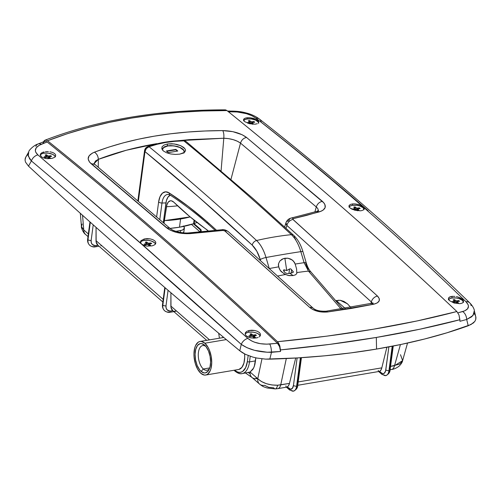 <?xml version="1.0" encoding="UTF-8"?>
<svg xmlns="http://www.w3.org/2000/svg" width="501" height="501" viewBox="0 0 501 501"><rect width="100%" height="100%" fill="white"/><g stroke="black" fill="none" stroke-linecap="round" stroke-linejoin="round"><path stroke-width="0.75" d="M242.177 373.602A21.662 10.884 -99.6 0 0 249.492 361.897A1.547 0.701 -172.4 0 1 247.381 361.434A20.115 10.108 80.4 0 1 234.769 370.264A1.547 1.14 131.2 0 0 235.069 371.203A1.547 1.14 -48.8 0 1 234.769 370.264L234.65 370.158M275.325 388.908A9.287 3.163 87 0 1 273.721 387.843L268.586 387.273L264.609 385.332A9.287 6.839 -48.8 0 1 259.599 384.11A9.287 6.839 -48.8 0 1 257.758 378.731L261.967 358.841L257.758 378.731L261.441 381.53L266.363 383.697L271.962 384.975L277.604 385.225A9.287 3.163 87 0 1 275.325 388.908A9.287 3.163 -93 0 0 277.604 385.225C269.256 385.307 262.643 383.146 257.758 378.731A9.287 6.839 131.2 0 0 259.587 384.104M386.885 347.237L381.818 367.853L298.195 381.925L381.818 367.853L386.885 347.237M162.844 301.997L97.895 245.227A9.287 6.839 131.2 0 1 96.017 240.655L163.194 299.373L96.017 240.655L96.06 227.373L96.142 242.027L97.952 245.277L95.127 245.634L92.309 244.463L91.288 242.678L91.151 240.399L93.23 224.849L91.151 240.399A2.323 1.052 -172.4 0 1 87.988 239.703L90.318 222.256L87.988 239.703A2.323 1.052 -172.4 0 1 87.669 239.052M218.705 333.24L219.425 338.2L218.705 333.24M206.719 340.342L172.745 310.645A9.287 6.839 131.2 0 1 170.866 306.073L209.531 339.866L170.866 306.073L170.91 292.747L170.985 307.445L172.795 310.689L169.971 311.052L167.159 309.881L166.138 308.096L166 305.817L168.067 290.304L166 305.817A2.323 1.052 -172.4 0 1 162.838 305.122A2.323 1.052 7.6 0 0 166 305.817A6.964 5.129 -48.8 0 0 171.11 310.977A2.323 1.165 80.4 0 1 170.315 312.229A2.323 1.165 80.4 0 1 169.657 311.991A9.287 6.839 -48.8 0 1 164.629 310.764A9.287 6.839 -48.8 0 1 162.838 305.122L165.148 287.799L162.838 305.122A9.287 6.839 131.2 0 0 164.629 310.764C166.67 312.198 168.561 312.68 170.315 312.229L173.872 311.635M400.493 354.714L402.629 360.601L394.519 365.717L400.424 344.582L394.519 365.717L390.542 366.388L399.385 364.214L402.228 361.597L402.61 360.651C402.347 362.204 401.201 364.014 399.172 366.081C394.725 369.475 391.569 369.406 391.563 369.494A9.287 4.666 -99.6 0 0 394.519 365.717A9.287 4.666 80.4 0 1 391.594 369.488A9.287 4.666 80.4 0 1 390.154 369.325M183.729 226.389A7.734 3.501 -172.4 0 1 184.374 228.105L183.923 231.525A7.734 3.501 7.6 0 1 183.153 232.783L183.923 231.493M248.527 372.663L249.467 373.427M255.992 377.854L256.938 378.624A9.287 6.839 -48.8 0 1 251.915 377.397A9.287 6.839 -48.8 0 1 250.087 372.024L252.892 369.356L254.283 366.488L255.792 357.827L255.485 360.889L249.492 361.897L255.485 360.889L254.809 364.772L253.644 368.022L250.087 372.024A9.287 6.839 131.2 0 0 251.928 377.41L259.599 384.11C263.263 386.947 263.776 386.791 267.139 387.993L275.3 388.914L277.779 388.644A9.287 4.666 80.4 0 0 280.735 384.868L286.309 358.534L280.735 384.868L277.604 385.225L289.472 383.397L288.589 385.595L287.286 386.904L290.505 389.196L292.396 388.319L293.454 385.419L297.118 357.952L293.454 385.419A2.323 1.052 7.6 0 0 296.611 386.121A2.323 1.052 7.6 0 0 297.732 385.394A2.323 1.052 -172.4 0 1 296.611 386.121L300.4 357.745L296.611 386.121A9.287 4.666 80.4 0 1 293.48 391.137A9.287 4.666 80.4 0 1 290.793 390.198A2.323 1.71 -48.8 0 1 289.54 389.891A2.323 1.71 -48.8 0 1 289.083 388.482A2.323 1.71 131.2 0 0 289.534 389.891L293.429 391.143C296.248 389.841 297.682 387.924 297.732 385.394L301.433 357.676M293.48 391.137A9.287 4.666 -99.6 0 0 296.611 386.121A2.323 1.052 -172.4 0 1 293.454 385.419A6.964 3.501 80.4 0 1 289.083 388.482L287.286 386.904L286.641 387.148L287.286 386.904A9.287 4.666 -99.6 0 0 289.472 383.397L295.703 358.033L289.472 383.397L280.735 384.868A9.287 4.666 -99.6 0 1 277.811 388.638M336.703 300.976L345.22 308.416L336.703 300.976M250.087 372.024L257.758 378.731L250.087 372.024L242.058 373.621A21.662 10.884 80.4 0 1 235.902 371.41A1.547 1.14 -48.8 0 1 235.069 371.203C237.894 373.351 240.217 374.159 242.058 373.621A21.662 10.884 80.4 0 0 249.492 361.897L250.237 356.292L249.492 361.897A1.547 0.701 7.6 0 1 247.381 361.434L245.697 367.559L242.703 371.385L240.856 372.237L238.871 372.337L236.81 371.667L234.769 370.264M80.323 213.301L81.481 227.016L83.736 229.921L88.351 233.954L83.736 229.921L82.552 215.305L83.736 229.921A9.287 6.839 131.2 0 0 85.621 234.499A9.287 6.839 -48.8 0 1 83.736 229.921L81.387 226.465L82.208 224.01M222.914 337.618L222.77 336.641L222.914 337.618M248.17 355.535L247.381 361.434L248.17 355.535M184.374 228.105A7.734 3.501 -172.4 0 1 180.648 230.529L180.398 232.42L180.648 230.529L175.864 231.33L181.857 230.247L183.648 229.333L184.312 227.379L183.303 225.976M297.732 385.407A2.323 1.052 -172.4 0 0 297.412 384.755L301.02 357.708M296.354 387.655L296.824 386.878M389.177 371.335L388.707 372.111M392.84 346.11L389.759 369.218A2.323 1.052 -172.4 0 1 390.079 369.863A2.323 1.052 -172.4 0 1 388.964 370.583A2.323 1.052 7.6 0 0 390.079 369.857L393.26 346.028M378.211 370.352L378.606 371.485L379.633 371.366L381.436 372.938A2.323 1.71 131.2 0 0 381.881 374.353A2.323 1.71 -48.8 0 1 381.436 372.938A6.964 3.501 80.4 0 0 385.801 369.882A2.323 1.052 7.6 0 0 388.964 370.583L392.208 346.229L388.964 370.583A2.323 1.052 -172.4 0 1 385.801 369.882L388.87 346.867L385.57 371.022L384.179 373.326L382.852 373.658L381.436 372.938L379.633 371.366L380.942 370.057L381.818 367.853A9.287 4.666 -99.6 0 1 379.633 371.366L297.751 385.282M286.641 387.148L277.779 388.644M172.745 310.645A9.287 6.839 131.2 0 0 172.795 310.689L171.11 310.977A2.323 1.165 -99.6 0 1 170.327 312.229M97.895 245.227A9.287 6.839 131.2 0 0 97.952 245.277L96.267 245.559A6.964 5.129 -48.8 0 1 91.151 240.399A2.323 1.052 7.6 0 1 87.988 239.703A9.287 6.839 131.2 0 0 89.785 245.346A9.287 6.839 -48.8 0 1 87.988 239.703A2.323 1.052 7.6 0 1 87.669 239.065L89.955 221.93M286.259 387.022L285.864 385.889M385.826 375.6A9.287 4.666 -99.6 0 0 388.964 370.583A9.287 4.666 80.4 0 1 385.826 375.6A9.287 4.666 80.4 0 1 383.14 374.66A2.323 1.71 -48.8 0 1 381.887 374.353L385.776 375.606C388.594 374.297 390.028 372.381 390.079 369.857M87.669 239.065C87.299 241.469 88.007 243.567 89.798 245.358C91.802 246.774 93.693 247.262 95.472 246.811A2.323 1.165 -99.6 0 0 96.267 245.559A2.323 1.165 80.4 0 1 95.472 246.811A2.323 1.165 80.4 0 1 94.814 246.58A9.287 6.839 -48.8 0 1 89.785 245.346M100.789 245.872L101.258 245.672M164.641 310.777C162.856 308.985 162.149 306.888 162.518 304.476A2.323 1.052 7.6 0 0 162.838 305.122A2.323 1.052 -172.4 0 1 162.518 304.47L164.785 287.486M176.101 311.09L173.772 311.296M175.632 311.29L174.705 311.465M170.91 195.371A3.094 2.43 -56.9 0 1 170.14 195.071A3.094 2.43 -56.9 0 1 169.206 192.935A625.286 314.24 -99.6 0 1 207.107 221.786A625.286 314.24 -99.6 0 1 216.582 230.341A625.286 314.24 -99.6 0 0 207.107 221.786A3.094 2.28 131.2 0 0 207.702 223.665A3.094 2.28 -48.8 0 1 207.107 221.786L188.257 206.374L169.206 192.935L165.687 191.82L162.487 193.123L160.019 196.674L158.617 202.003L156.638 216.808L158.617 202.003A3.094 1.403 7.6 0 0 161.992 203.011A77.373 35.007 7.6 0 0 165.956 202.924A14.642 7.358 80.4 0 1 170.315 195.183M292.559 272.676L293.317 271.836L290.737 268.855L289.534 268.962L286.741 270.565L284.869 258.234L287.856 258.203L290.856 259.13L293.511 261.121L295.177 264.065L296.586 268.912L296.799 273.621L295.421 274.855L293.11 275.575L289.891 273.314L292.559 272.676L289.891 273.314A3.094 1.403 7.6 0 0 289.891 273.314L293.11 275.575L295.421 274.855L296.799 273.621L296.586 268.912L295.177 264.065A309.48 54.534 -15.5 0 1 304.088 262.674L308.478 271.097A309.48 206.926 138.9 0 0 296.961 272.569A309.48 206.926 -41.1 0 1 308.478 271.097L341.143 309.061L308.478 271.097L310.852 271.868L308.478 271.097L304.088 262.674A309.48 54.534 164.5 0 0 295.177 264.065L294.519 262.499L292.265 259.988L287.856 258.203L283.441 258.591L279.877 260.983L278.531 263.651L278.374 265.223L279.32 268.761L281.086 271.523L285.388 274.517A309.48 206.926 138.9 0 0 278.011 275.995A309.48 206.926 -41.1 0 1 285.388 274.517L289.246 275.638L293.11 275.575L288.232 275.475L284.249 273.903L280.266 270.496L278.644 266.845A309.48 54.534 164.5 0 0 269.67 268.461A309.48 54.534 -15.5 0 1 278.644 266.845L278.531 263.651L279.877 260.983L282.113 259.167L284.869 258.234L286.741 270.565L283.917 269.795L283.698 270.985L285.207 272.851L287.28 273.565L285.207 272.851L283.698 270.985L283.572 270.064L284.255 269.845L286.741 270.565L289.534 268.962L288.933 273.458L289.534 268.962L290.737 268.855L293.123 271.517L292.997 272.475L293.123 271.517L293.317 271.836L292.559 272.676M183.216 153.118L179.771 154.133L184.412 152.379L183.216 153.118M184.838 148.546L180.717 145.691L174.216 143.944L167.491 143.981L167.24 145.897L167.491 143.981L171.881 143.737L176.521 144.351L180.717 145.691L183.842 147.532L185.408 149.574L185.527 150.576L184.412 152.379L185.52 150.626M145.747 149.329L146.054 148.828M186.428 141.796L185.301 141.05L183.867 140.862A3.094 1.234 -90.8 0 0 183.316 140.568A3.094 1.234 89.2 0 1 183.867 140.862C171.204 141.075 159.6 143.029 149.047 146.724C185.107 176.302 220.947 207.564 256.568 240.511C260.601 244.356 263.751 250.018 266.018 257.501A4.641 0.939 163.6 0 0 260.269 259.562C258.347 253.224 255.679 248.433 252.26 245.177A4.641 3.363 -47.3 0 1 256.568 240.511A4.641 3.363 132.7 0 0 252.26 245.177C216.726 212.292 180.961 181.099 144.977 151.584C145.459 149.154 146.818 147.532 149.047 146.724A3.094 1.829 -109.5 0 0 147.858 146.549A3.094 1.829 70.5 0 1 149.047 146.724L146.355 148.54L144.977 151.584A3.094 1.403 -172.4 0 1 144.551 150.732A3.094 1.403 7.6 0 0 144.977 151.584L138.37 201.139L144.977 151.584L198.791 197.112L252.26 245.177L256.825 251.208L260.269 259.562A4.641 0.939 -16.4 0 1 266.018 257.501A309.48 54.534 -15.5 0 1 300.838 251.64A309.48 54.534 164.5 0 0 266.018 257.501L269.087 267.935L266.018 257.501C263.751 250.018 260.601 244.356 256.568 240.511C220.947 207.564 185.107 176.302 149.047 146.724L157.12 144.282L165.662 142.478L174.599 141.338L183.867 140.862C219.939 170.44 255.779 201.703 291.388 234.656A309.48 219.833 134.5 0 0 256.568 240.511A309.48 219.833 -45.5 0 1 291.388 234.656C295.421 238.495 298.571 244.162 300.838 251.64L304.088 262.674A4.641 0.927 -16.4 0 1 306.167 262.749M185.527 150.576L185.408 149.574M167.491 143.981L164.04 145.052L162.048 146.78L161.817 148.866L163.382 150.964L166.514 152.749L170.728 153.957L175.388 154.433L179.771 154.133L175.388 154.433L170.728 153.957L166.514 152.749L163.382 150.964L161.817 148.866L162.048 146.78L164.04 145.052L167.491 143.981M197.031 222.45A3.094 1.403 7.6 0 1 197.006 222.463A77.373 35.007 7.6 0 1 194.163 223.527L193.68 223.102L194.163 223.527L194.563 220.509L194.163 223.527A77.373 35.007 7.6 0 0 197.006 222.463L197.306 222.312M170.19 195.233L167.935 197.162L166.395 200.694L163.332 222.594L165.956 202.924A77.373 35.007 -172.4 0 1 161.992 203.011A15.744 7.91 80.4 0 1 168.718 194.488A15.744 7.91 -99.6 0 0 161.992 203.011L159.788 219.526L161.992 203.011A3.094 1.403 -172.4 0 1 158.617 202.003A18.706 9.4 -99.6 0 1 169.206 192.935A3.094 2.43 123.1 0 0 170.14 195.071L168.818 194.501M260.269 259.562L260.445 260.176L260.269 259.562M137.881 200.719L144.551 150.732C144.895 148.684 146.004 147.294 147.87 146.542C158.648 142.754 170.465 140.762 183.328 140.568L186.147 141.532L183.867 140.862C219.939 170.44 255.779 201.703 291.388 234.656A4.641 3.363 -47.3 0 1 294.024 235.733A4.641 3.363 -47.3 0 1 294.475 238.069L295.696 239.309M305.729 263.482L308.153 269.601M287.825 273.546L289.684 273.352L287.825 273.546M291.156 273.07L291.613 269.657L291.156 273.07M284.029 271.542L284.255 269.845L284.029 271.542M208.629 224.091A3.094 2.28 -48.8 0 1 207.702 223.665M293.68 235.332A4.641 3.363 132.7 0 0 291.388 234.656C295.421 238.495 298.571 244.162 300.838 251.64A4.641 0.933 -16.4 0 1 302.917 251.721M300.838 251.64L304.088 262.674A4.641 0.927 163.6 0 1 306.224 262.837L302.98 251.815A4.641 0.933 163.6 0 0 300.838 251.64M342.703 308.816L310.839 271.855C309.048 269.951 307.514 266.945 306.224 262.843M293.317 271.836L293.279 272.168M283.528 270.496L283.572 270.064M208.579 231.174L189.81 216.62L173.816 202.191L171.48 200.832L170.334 200.807L168.305 202.053L166.889 204.853L164.347 220.615L163.677 220.033L164.347 220.615L180.579 218.987L190.148 216.902A77.373 35.007 -172.4 0 1 180.579 218.987L179.483 227.197A77.373 35.007 7.6 0 0 193.599 223.722L194.081 220.114L193.599 223.722L179.483 227.197L170.021 228.393A77.373 35.007 7.6 0 0 179.483 227.197L180.579 218.987A77.373 35.007 -172.4 0 1 164.347 220.615L190.148 216.902L180.579 218.987L164.347 220.615L164.009 223.177L166.482 206.7A77.373 35.007 7.6 0 0 177.617 205.811A77.373 35.007 -172.4 0 1 166.482 206.7A11.36 5.705 -99.6 0 1 171.048 200.769A11.36 5.705 -99.6 0 1 173.816 202.191A462.147 232.251 80.4 0 0 206.03 229.126A48.497 24.374 -99.6 0 1 208.579 231.174M163.677 220.033L164.347 220.615L163.677 220.033M183.905 153.112L184.224 152.179L183.61 150.194L179.872 147.482L173.953 145.879L167.848 145.929A0.927 0.47 -99.6 0 0 167.578 145.835A0.927 0.47 80.4 0 1 167.848 145.929A10.909 4.935 -172.4 0 1 179.371 147.263A10.909 4.935 -172.4 0 1 184.136 152.586M162.656 150.269A10.909 4.935 -172.4 0 1 167.848 145.929L163.62 147.613L162.581 149.386L162.687 150.369M166.388 150.976L175.889 149.379L177.78 151.033L168.28 152.63L166.388 150.976L175.889 149.379L175.832 149.786L166.777 151.315L175.832 149.786L175.889 149.379L177.78 151.033L168.28 152.63L166.388 150.976M177.341 151.108L175.832 149.786L177.341 151.108M184.938 151.872L183.09 149.242L180.416 147.582L177.467 146.492L170.816 145.572L167.585 145.835A0.927 0.47 -99.6 0 0 167.359 146.016M205.949 346.548A12.531 6.3 -99.6 0 0 198.402 352.648A12.531 6.3 -99.6 0 0 203.343 368.999L201.089 371.385A14.855 7.465 80.4 0 1 195.277 351.639A14.855 7.465 80.4 0 1 204.59 345.12L206.036 346.661L208.497 351.007L210.101 356.455L210.602 362.173L209.919 367.296L208.153 371.047L205.585 372.844L204.114 372.913L201.089 371.385L199.649 369.844L197.181 365.498L195.578 360.05L195.083 354.332L195.766 349.21L197.526 345.458L200.093 343.661L201.565 343.592L204.59 345.12A14.855 7.465 80.4 0 1 205.116 345.615A14.855 7.465 80.4 0 1 209.124 369.45A14.855 7.465 80.4 0 1 201.089 371.385L203.343 368.999A12.531 6.3 80.4 0 1 198.277 355.566A12.531 6.3 80.4 0 1 202.742 345.558A12.531 6.3 80.4 0 1 205.949 346.548M204.846 343.204A17.021 8.555 80.4 0 1 211.729 361.453A17.021 8.555 80.4 0 1 205.667 375.036A17.021 8.555 80.4 0 1 200.832 373.301L204.302 375.055L205.986 374.973L207.552 374.247L210.076 371.009L210.946 368.617L211.729 362.749L211.159 356.192L209.324 349.948L208.009 347.249L204.846 343.204L201.377 341.45L199.692 341.532L198.133 342.258L195.603 345.496L194.732 347.888L193.95 353.756L194.062 357.013L195.29 363.538L197.67 369.256L200.832 373.301A17.021 8.555 80.4 0 1 193.956 355.052A17.021 8.555 80.4 0 1 200.018 341.469A17.021 8.555 80.4 0 1 204.846 343.204L226.308 339.597L204.846 343.204M205.667 375.036L238.645 369.488A17.021 8.555 -99.6 0 0 244.594 353.919L244.713 357.194L243.931 363.068L241.914 367.358L238.964 369.419M209.731 367.922L203.343 368.999L209.731 367.922M209.606 368.291A12.531 6.3 80.4 0 1 206.9 370.283A12.531 6.3 80.4 0 1 203.343 368.999A12.531 6.3 -99.6 0 0 209.606 368.291M257.339 123.709L255.141 124.192L257.339 123.709M258.591 122.814L258.804 122.275M257.702 120.359L258.723 121.637L257.702 120.359L255.685 119.169L257.702 120.359M252.98 118.255L255.685 119.169L249.999 117.76L252.98 118.255M247.2 117.754L249.999 117.76L246.004 117.935L244.244 118.649L243.611 120.328L244.632 121.611L249.354 123.703L255.141 124.192L249.354 123.703L244.632 121.611L243.611 120.328L243.743 119.144L245.008 118.242L247.2 117.754L247.037 118.987L247.2 117.754M462.129 303.155L459.924 303.675L462.129 303.155L463.394 302.159L462.129 303.155M463.538 300.838L463.394 302.159L463.538 300.838L462.536 299.385L463.538 300.838M460.538 298.026L462.536 299.385L457.851 296.974L460.538 298.026M456.38 296.611L457.851 296.974L456.38 296.611M452.102 296.341L454.895 296.385L452.102 296.341L449.128 297.312L448.408 298.502L449.485 300.656L454.163 303.055L459.924 303.675L454.163 303.055L449.485 300.656L448.483 299.203L448.627 297.87L449.898 296.861L452.102 296.341L451.877 298.02L452.102 296.341M364.214 208.685L363.732 209.668L364.139 208.134L362.029 205.961C327.322 175.657 291.977 146.398 255.998 118.186A7.734 5.736 -51.9 0 1 259.493 119.113A7.734 5.736 128.1 0 0 255.998 118.186C250.506 114.297 243.235 112.18 234.174 111.829A7.734 2.649 -89.2 0 0 233.065 111.116A7.734 2.649 90.8 0 1 234.174 111.829L228.443 111.773L237.205 111.98L246.429 113.671L251.859 115.7L255.998 118.186C291.977 146.398 327.322 175.657 362.029 205.961L358.785 204.583L355.009 203.894L352.648 203.907L352.46 205.322L352.648 203.907L355.009 203.894L359.975 204.984L363.119 206.744L364.202 208.785M361.879 210.57L360.526 210.789L361.879 210.57M363.732 209.668L362.455 210.401L363.732 209.668M54.227 157.527L51.972 158.379L54.227 157.527L55.523 156.318L54.227 157.527M55.674 154.928L55.523 156.318L55.674 154.928L54.653 153.575L55.674 154.928M52.624 152.461L54.653 153.575L52.624 152.461L49.893 151.759L52.624 152.461M48.397 151.603L46.881 151.578L48.397 151.603M45.403 151.69L46.881 151.578L45.403 151.69M40.268 155.141A7.734 3.501 -172.4 0 1 43.869 153.174L44.038 151.941L42.81 152.31L41.001 153.369L40.262 154.703L41.351 156.769L43.38 157.878L47.614 158.723L51.972 158.379L46.105 158.566L43.38 157.878L41.351 156.769L40.331 155.41L40.487 154.014L41.79 152.792L44.038 151.941L43.869 153.174L48.202 153.137L52.398 154.27L54.409 155.504L55.411 156.907M257.984 337.48L256.756 337.862L257.984 337.48M259.8 336.359L259.011 336.973L259.8 336.359M260.495 334.142L260.32 335.67L260.495 334.142L259.505 332.62L260.495 334.142M257.501 331.33L259.505 332.62L257.501 331.33L254.784 330.485L257.501 331.33M251.778 330.203L254.784 330.485L248.934 330.528L251.778 330.203M245.152 334.086A7.734 3.501 -172.4 0 1 248.715 332.207L248.934 330.528L246.686 331.418L245.371 332.733L245.196 334.267L246.179 335.795L249.479 337.561L253.907 338.194L256.756 337.862L250.901 337.918L248.183 337.079L246.179 335.795L245.196 334.267L245.371 332.733L246.686 331.418L248.934 330.528L248.715 332.207L253.043 332.169L255.948 332.814L258.353 333.891L260.251 335.939M154.339 244.989L152.085 245.866L154.339 244.989L155.642 243.73L154.339 244.989M155.805 242.271L155.642 243.73L155.805 242.271L154.803 240.831L155.805 242.271M152.786 239.628L154.803 240.831L152.786 239.628L150.062 238.858L152.786 239.628M147.05 238.633L150.062 238.858L144.207 238.983L147.05 238.633M25.764 157.013L25.05 160.12L25.532 162.136L28.507 166.144A7737.018 3500.493 7.6 0 0 239.772 350.794L245.471 354.357L252.899 357.107L257.026 358.083L265.599 359.123L269.807 359.161L271.486 352.322L269.807 359.161A464.22 210.032 7.6 0 0 376.558 349.065L376.314 337.455L376.558 349.065A464.22 210.032 7.6 0 0 468.216 325.775L466.688 319.475L459.937 321.298L459.899 319.719L419.907 329.201L376.314 337.455L329.671 344.387L280.479 349.911L280.516 351.489L267.271 352.259L254.533 350.318L247.043 347.725L241.269 344.375L135.132 249.999C100.131 219.407 65.55 189.716 31.375 160.921L28.507 166.144A7737.018 3500.493 7.6 0 0 239.772 350.794L241.269 344.375A7.734 5.517 -47.9 0 1 247.832 338.394L141.482 244.037L140.412 241.933L140.925 240.718L144.207 238.983L144.019 240.399L144.207 238.983L140.925 240.718L140.412 241.933L140.756 243.198L37.882 154.89L35.671 152.085L35.327 150.619L36.241 147.776L39.159 145.309L47.125 141.958C124.561 204.195 201.352 271.304 277.485 343.298L266.682 344.162L260.407 343.692L254.521 342.196L251.94 341.106L247.832 338.394L142.572 244.789L147.112 246.123L152.085 245.866L147.112 246.123L144.651 245.634L141.482 244.037L37.882 154.89C33.648 150.801 34.769 147.269 41.245 144.294L47.125 141.958L45.848 141.295L44.614 141.37L43.124 142.866M338.582 300.193L336.409 301.132L338.582 300.193M340.204 300.274L347.475 303.831L350.838 307.482L347.475 303.831L343.893 301.408L340.204 300.274L335.983 300.625L340.204 300.274M156.775 143.662L126.277 150.262L98.353 159.343L95.509 161.009L93.988 163.714L98.353 159.343C116.126 152.461 135.602 147.238 156.775 143.662M98.252 167.353L98.353 159.343C98.115 156.08 96.806 153.694 94.413 152.185L92.153 153.243L89.078 155.874L88.17 158.942L89.535 162.117L168.355 229.076L170.803 230.404L176.721 232.458L186.892 233.716L222.964 230.473L224.536 230.71L309.781 307.489L313.156 309.712L320.202 311.829L327.679 311.966L351.276 308.447L373.671 304.226L377.197 302.942L379.138 300.976L379.244 298.583L377.503 296.091L292.759 219.231L293.31 218.636L306.599 215.392L321.454 211.078L323.214 210.044L325.168 207.477L324.892 204.477L323.909 202.905L246.555 137.456L242.077 134.706L232.877 131.675L222.726 130.592L204.94 130.993L187.625 132.051L170.772 133.773L154.377 136.153L138.458 139.197L123.077 142.904L108.398 147.231L94.413 152.185C96.806 153.694 98.115 156.08 98.353 159.343L98.252 167.353M177.504 140.781L189.372 139.641L223.797 138.232L221.091 170.772L223.797 138.232C230.779 138.514 236.353 140.142 240.511 143.123L230.992 179.27L240.511 143.123L237.361 141.219L233.222 139.66L228.531 138.627L223.797 138.232C224.079 134.882 223.722 132.339 222.726 130.592C223.722 132.339 224.079 134.882 223.797 138.232L177.442 140.781M191.476 224.404L199.993 231.85L191.476 224.404M198.997 232.107L201.126 231.03L201.007 229.79L193.655 223.283L200.619 229.37A9.287 6.839 -48.8 0 1 200.557 230.053L193.392 223.79L200.557 230.053A4.641 2.098 -172.4 0 1 201.17 230.942A4.641 2.098 7.6 0 0 200.557 230.053A9.287 6.839 131.2 0 0 200.619 229.37L201.22 230.216L201.126 231.03L198.997 232.107M224.442 109.988L225.675 109.913L226.953 110.577C304.239 172.701 380.879 239.685 456.868 311.522L416.92 320.984L373.333 329.232L326.671 336.171L277.448 341.713C201.458 269.876 124.818 202.892 47.532 140.768L67.309 133.717L87.976 127.567L109.475 122.344L131.738 118.061L154.684 114.735L178.224 112.381L202.354 110.997L226.953 110.577C265.586 141.633 304.063 173.903 342.396 207.408C380.722 240.906 418.88 275.613 456.868 311.522L458.985 314.979L459.855 320.095M287.004 221.417L288.808 220.728A6.187 3.739 77 0 1 291.043 218.098C288.657 218.718 286.96 220.252 285.965 222.695L286.885 225.444L371.354 301.965L370.834 303.706L371.354 301.965L286.885 225.444L286.021 228.281L286.885 225.444L285.983 223.934L286.021 222.532M316.281 206.951L240.511 143.123L316.281 206.951L314.904 211.936L316.281 206.951L317.346 208.028L316.281 206.951C317.358 203.813 319.4 201.947 322.4 201.346C319.4 201.947 317.358 203.813 316.281 206.951M474.265 313.332L471.71 316.77L466.688 319.475L472.969 315.561L474.372 310.514C474.322 310.081 473.702 306.919 469.8 302.923C402.328 237.411 332.226 176.139 259.493 119.113A7.734 5.736 -51.9 0 1 261.221 122.244C297.494 150.688 333.134 180.203 368.135 210.796M28.313 152.623L25.269 158.178L25.05 160.12L25.532 162.136L28.507 166.144L31.375 160.921C99.755 218.542 169.72 279.69 241.269 344.375L239.772 350.794L242.359 352.648L245.471 354.357L252.899 357.107L257.026 358.083L265.599 359.123L297.55 357.921L324.661 355.823L351.032 352.867L376.558 349.065L401.132 344.431L424.666 338.995L447.055 332.764L470.996 324.554L474.81 321.429L475.731 319.594L475.8 316.663M475.468 315.636L474.303 313.613M27.78 154.684L26.19 156.343M459.937 321.298L466.688 319.475A7.734 5.298 -105.3 0 0 462.68 311.553C469.03 309.518 470.12 306.23 465.949 301.69A7.734 5.655 -45.8 0 1 469.794 302.917A7.734 5.655 134.2 0 0 465.949 301.69C432.57 269.281 398.539 237.9 363.851 207.552C398.539 237.9 432.57 269.281 465.949 301.69L468.128 304.721L468.473 306.186L467.583 308.823L464.728 310.839L457.933 312.831L462.68 311.553A7.734 5.298 74.7 0 1 466.688 319.475L468.216 325.775L473.22 323.095L474.81 321.429L475.731 319.594L475.95 317.653L474.51 311.453M357.733 210.764L352.065 209.249L350.061 207.978L349.047 206.612L349.184 205.354L350.456 204.402L352.648 203.907L350.456 204.402L349.184 205.354L349.047 206.612L350.061 207.978L354.758 210.226L360.332 210.808M44.47 140.499L43.455 141.821L45.034 140.18L46.261 140.105L47.532 140.768C86.166 171.818 124.649 204.095 162.975 237.599C201.308 271.097 239.465 305.804 277.448 341.713L278.619 343.191L279.94 346.31L280.516 351.489L279.608 346.748L277.485 343.298C239.428 307.313 201.195 272.538 162.794 238.971C124.392 205.404 85.834 173.064 47.125 141.958L45.848 141.295L44.614 141.37L37.995 144.006A7.734 4.904 67.8 0 1 41.245 144.294A7.734 4.904 -112.2 0 0 37.995 144.006C34.068 145.115 29.077 150.087 28.801 151.477M28.789 151.496L28.288 156.087L31.375 160.921L29.609 158.83L28.056 154.621M35.897 146.411A7.734 4.904 67.8 0 1 37.995 144.006M31.375 160.921A7.734 5.88 -49.9 0 1 37.882 154.89A7.734 5.88 130.1 0 0 31.375 160.921M247.832 338.394A7.734 5.517 132.1 0 0 241.269 344.375C248.897 349.635 258.967 352.284 271.486 352.322A7.734 2.255 -95.1 0 0 269.751 344.018C260.57 344.607 253.262 342.728 247.832 338.394M269.751 344.018A7.734 2.255 84.9 0 1 271.486 352.322L280.516 351.489L280.253 349.065L279.608 346.748L277.485 343.298L269.751 344.018M469.794 302.917A7.734 5.655 -45.8 0 1 471.115 305.698M226.953 110.577L225.174 109.857C157.972 109.807 97.92 119.914 45.034 140.18L46.261 140.105L47.532 140.768C99.987 120.566 159.794 110.502 226.953 110.577M277.448 341.713L279.571 345.183L280.479 349.911C314.121 346.698 346.066 342.546 376.314 337.455C406.58 332.363 434.442 326.452 459.899 319.719L458.985 314.979L456.868 311.522C405.296 325.074 345.49 335.138 277.448 341.713M200.337 231.7L200.557 230.053L200.337 231.7M348.972 205.93L349.184 205.354M243.536 119.689L243.743 119.144M318.248 211.19L318.041 209.105L317.346 208.028L318.041 209.105M372.418 303.318L371.354 301.965A6.187 4.484 -46.9 0 1 377.503 296.091A6.187 4.484 133.1 0 0 371.354 301.965L372.493 303.794M190.261 233.604L222.964 230.473L224.899 230.942A6.187 4.553 -48.7 0 1 228.368 231.731A6.187 4.553 131.3 0 0 224.899 230.942L309.781 307.489A6.187 4.471 -47.2 0 1 313.288 308.309A6.187 4.471 132.8 0 0 309.781 307.489C314.365 311.09 320.333 312.586 327.679 311.966A6.187 2.68 -97.5 0 0 326.113 311.202A6.187 2.68 82.5 0 1 327.679 311.966L373.671 304.226A6.187 3.52 -101.8 0 0 371.466 303.575A6.187 3.52 78.2 0 1 373.671 304.226C379.652 302.598 380.929 299.886 377.503 296.091L292.953 219.488A6.187 4.553 131.3 0 0 286.885 225.444A6.187 4.553 -48.7 0 1 292.953 219.488L293.31 218.636A6.187 3.739 -103 0 0 291.043 218.098A6.187 3.739 77 0 1 293.31 218.636L319.231 211.898L316.507 211.472L319.231 211.898C326.057 209.518 327.115 205.999 322.4 201.346L246.555 137.456C243.561 138.057 241.545 139.948 240.511 143.123C241.545 139.948 243.561 138.057 246.555 137.456C240.637 133.147 232.696 130.861 222.726 130.592C174.292 130.817 131.525 138.019 94.413 152.185C87.468 155.291 86.347 159.105 91.044 163.62L166.351 227.604L169.971 228.356L166.351 227.604C172.219 232.063 180.185 234.061 190.261 233.604L189.284 232.859M94.626 164.341L91.044 163.62M222.964 230.473A6.187 2.43 -96.6 0 0 221.624 229.771A6.187 2.43 83.4 0 1 222.964 230.473M201.22 230.216L201.126 231.03M245.202 333.998L246.486 332.896L248.715 332.207A7.734 3.501 -172.4 0 1 260.219 335.839M256.412 335.426L255.623 334.737L252.992 335.063L251.302 333.785L249.986 334.004L251.308 335.213L248.897 335.87L249.68 336.559L252.31 336.24L254.001 337.517L255.322 337.298L254.013 335.952L256.412 335.426L255.623 334.737L255.303 335.614L255.623 334.737L253.575 335.081A0.777 0.351 -172.4 0 1 252.523 334.85L251.302 333.785L251.245 334.192L250.368 334.342L251.245 334.192L251.502 336.252L251.302 333.785L249.986 334.004L251.208 335.075A0.777 0.351 -172.4 0 1 251.314 335.288A0.777 0.351 -172.4 0 1 250.938 335.526L248.897 335.87L249.68 336.559L251.727 336.215A0.777 0.351 -172.4 0 1 252.78 336.453L254.001 337.517L255.322 337.298L254.101 336.227A0.777 0.351 -172.4 0 1 253.994 336.014A0.777 0.351 -172.4 0 1 254.364 335.77L256.412 335.426M250.826 336.365L250.938 335.526L250.826 336.365M252.335 336.246L252.523 334.85L252.335 336.246M253.331 336.929L253.575 335.081L253.331 336.929M255.973 335.501L255.566 335.15L255.973 335.501M253.938 337.461L254.101 336.227L253.938 337.461M140.43 242.346A7.734 3.501 -172.4 0 1 144.019 240.399L148.346 240.361L151.252 241.006L154.552 242.728L155.56 244.131M140.505 242.19L141.796 241.087L144.019 240.399A7.734 3.501 -172.4 0 1 155.498 243.962M151.715 243.618L150.926 242.929L148.302 243.254L146.611 241.977L145.29 242.196L146.593 243.536L144.2 244.062L144.989 244.751L147.613 244.432L149.304 245.709L150.626 245.484L149.448 244.031L151.715 243.618L150.926 242.929L150.607 243.805L150.926 242.929L148.885 243.273A0.777 0.351 -172.4 0 1 147.833 243.041L146.611 241.977L146.555 242.384L145.672 242.534L146.555 242.384L146.806 244.444L146.611 241.977L145.29 242.196L146.511 243.261A0.777 0.351 -172.4 0 1 146.618 243.473A0.777 0.351 -172.4 0 1 146.242 243.718L144.2 244.062L144.989 244.751L147.031 244.407A0.777 0.351 -172.4 0 1 148.083 244.638L149.304 245.709L150.626 245.484L149.404 244.419A0.777 0.351 -172.4 0 1 149.298 244.206A0.777 0.351 -172.4 0 1 149.674 243.962L151.715 243.618M146.135 244.557L146.242 243.718L146.135 244.557M147.645 244.438L147.833 243.041L147.645 244.438M148.634 245.121L148.885 243.273L148.634 245.121M151.277 243.693L150.876 243.342L151.277 243.693M149.242 245.653L149.404 244.419L149.242 245.653M40.362 154.966L41.646 153.857L43.869 153.174A7.734 3.501 -172.4 0 1 55.304 156.631M51.572 156.393L50.783 155.705L48.152 156.024L46.461 154.746L45.14 154.972L46.449 156.312L44.05 156.838L44.839 157.527L47.47 157.201L49.161 158.479L50.482 158.26L49.298 156.807L51.572 156.393L50.783 155.705L50.463 156.581L50.783 155.705L48.735 156.049A0.777 0.351 -172.4 0 1 47.683 155.817L46.461 154.746L46.405 155.16L45.528 155.304L46.405 155.16L46.662 157.22L46.461 154.746L45.14 154.972L46.361 156.036A0.777 0.351 -172.4 0 1 46.468 156.249A0.777 0.351 -172.4 0 1 46.098 156.494L44.05 156.838L44.839 157.527L46.887 157.182A0.777 0.351 -172.4 0 1 47.939 157.414L49.161 158.479L50.482 158.26L49.261 157.195A0.777 0.351 -172.4 0 1 49.148 156.982A0.777 0.351 -172.4 0 1 49.524 156.738L51.572 156.393M45.986 157.333L46.098 156.494L45.986 157.333M47.495 157.208L47.683 155.817L47.495 157.208M48.491 157.896L48.735 156.049L48.491 157.896M51.127 156.469L50.726 156.118L51.127 156.469M49.092 158.422L49.261 157.195L49.092 158.422M448.595 299.498A7.734 3.501 -172.4 0 1 451.877 298.02L456.204 297.982L459.116 298.627L462.417 300.356L463.488 302.454M448.37 299.811L449.654 298.709L451.877 298.02A7.734 3.501 -172.4 0 1 463.481 302.003M459.574 301.239L458.791 300.55L456.16 300.876L454.47 299.598L453.148 299.817L454.457 301.164L452.059 301.683L452.848 302.372L455.747 302.141L457.169 303.33L458.484 303.105L457.307 301.652L459.574 301.239L458.791 300.55L458.471 301.427L458.791 300.55L456.743 300.894A0.777 0.351 -172.4 0 1 455.691 300.663L454.47 299.598L454.413 300.005L453.537 300.155L454.413 300.005L454.664 302.065L454.47 299.598L453.148 299.817L454.369 300.888A0.777 0.351 -172.4 0 1 454.476 301.101A0.777 0.351 -172.4 0 1 454.106 301.339L452.059 301.683L452.848 302.372L454.889 302.028A0.777 0.351 -172.4 0 1 455.948 302.266L457.169 303.33L458.484 303.105L457.263 302.04A0.777 0.351 -172.4 0 1 457.156 301.827A0.777 0.351 -172.4 0 1 457.532 301.583L459.574 301.239M453.994 302.178L454.106 301.339L453.994 302.178M455.503 302.059L455.691 300.663L455.503 302.059M456.499 302.742L456.743 300.894L456.499 302.742M459.135 301.314L458.734 300.963L459.135 301.314M457.1 303.274L457.263 302.04L457.1 303.274M349.141 206.844A7.734 3.501 -172.4 0 1 352.46 205.322L356.787 205.285L359.699 205.93L363 207.658L364.07 209.756M348.953 207.113L350.237 206.011L352.46 205.322A7.734 3.501 -172.4 0 1 364.052 209.249M360.156 208.541L359.374 207.852L356.743 208.178L355.052 206.9L353.731 207.12L355.04 208.466L352.641 208.986L353.43 209.675L356.33 209.443L357.752 210.633L359.067 210.414L357.889 208.955L360.156 208.541L359.374 207.852L359.054 208.729L359.374 207.852L357.326 208.197A0.777 0.351 -172.4 0 1 356.274 207.965L355.052 206.9L354.996 207.308L354.119 207.458L354.996 207.308L355.247 209.368L355.052 206.9L353.731 207.12L354.952 208.191A0.777 0.351 -172.4 0 1 355.059 208.403A0.777 0.351 -172.4 0 1 354.689 208.641L352.641 208.986L353.43 209.675L355.472 209.33A0.777 0.351 -172.4 0 1 356.53 209.568L357.752 210.633L359.067 210.414L357.846 209.343A0.777 0.351 -172.4 0 1 357.739 209.13A0.777 0.351 -172.4 0 1 358.115 208.886L360.156 208.541M354.576 209.481L354.689 208.641L354.576 209.481M356.086 209.362L356.274 207.965L356.086 209.362M357.081 210.044L357.326 208.197L357.081 210.044M359.718 208.616L359.317 208.266L359.718 208.616M357.683 210.577L357.846 209.343L357.683 210.577M243.699 120.528A7.734 3.501 -172.4 0 1 247.037 118.987L251.364 118.95L255.56 120.083L258.215 122.012L258.648 123.415M243.524 120.779L244.814 119.67L247.037 118.987A7.734 3.501 -172.4 0 1 258.604 122.801M254.733 122.206L253.944 121.518L251.32 121.837L249.63 120.559L248.308 120.785L249.617 122.125L247.218 122.651L247.964 123.302L247.218 122.651L249.26 122.307L249.154 123.146L249.26 122.307A0.777 0.351 -172.4 0 0 249.636 122.062A0.777 0.351 -172.4 0 0 249.529 121.849L248.308 120.785L249.63 120.559L249.573 120.973L248.69 121.117L249.573 120.973L249.824 123.033L249.63 120.559L250.851 121.63L250.663 123.021L250.851 121.63A0.777 0.351 -172.4 0 0 251.903 121.862L253.944 121.518L253.625 122.394L253.944 121.518L254.733 122.206L252.692 122.551L254.733 122.206M248.051 123.327L250.632 123.014L252.191 124.179L251.107 123.227A0.777 0.351 -172.4 0 0 250.049 122.995L248.051 123.327M252.755 124.223L253.644 124.073L252.322 122.864L252.692 122.551A0.777 0.351 -172.4 0 0 252.316 122.789A0.777 0.351 -172.4 0 0 252.423 123.008L253.644 124.073L252.755 124.223M251.652 123.709L251.903 121.862L251.652 123.709M254.295 122.282L253.894 121.925L254.295 122.282M252.266 124.185L252.423 123.008L252.266 124.185M407.526 343.06L402.61 360.651M251.922 377.41L245.521 373.038M391.563 369.494L390.097 369.744M81.387 226.471C80.98 227.153 83.197 233.04 85.621 234.499L88.001 236.578M289.54 389.891L286.278 387.041M381.887 374.353L378.624 371.504M95.472 246.811L99.029 246.216M235.069 371.203L234.08 370.258M170.158 195.083C182.79 203.306 195.309 212.831 207.715 223.671L215.292 230.479M186.147 141.532L253.562 199.01L293.674 235.326C297.801 239.303 300.907 244.795 302.98 251.815M167.585 145.835L164.434 146.768L161.873 149.022M200.018 341.469L223.765 337.474M259.493 119.113C255.923 116.47 251.89 114.522 247.4 113.276C243.367 112.224 240.9 111.435 233.078 111.116L227.548 111.053M285.965 222.695L284.649 227.016M318.598 210.533L316.519 211.466L291.062 218.092M372.431 304.182L373.145 302.999L326.132 311.196C320.114 311.415 315.837 310.451 313.288 308.309L228.368 231.731C226.014 229.99 223.778 229.333 221.642 229.771L189.297 232.852C182.928 233.654 172.977 231.224 169.977 228.362L93.887 163.558M253.813 337.355L253.994 336.014M251.176 336.309L251.308 335.294M149.116 245.546L149.298 244.206M146.48 244.501L146.618 243.486M48.973 158.316L49.148 156.982M46.336 157.276L46.468 156.256M456.981 303.168L457.156 301.827M454.338 302.122L454.476 301.107M357.564 210.47L357.739 209.13M354.921 209.424L355.059 208.41M252.141 124.129L252.316 122.789M249.498 123.089L249.636 122.069"/></g></svg>
